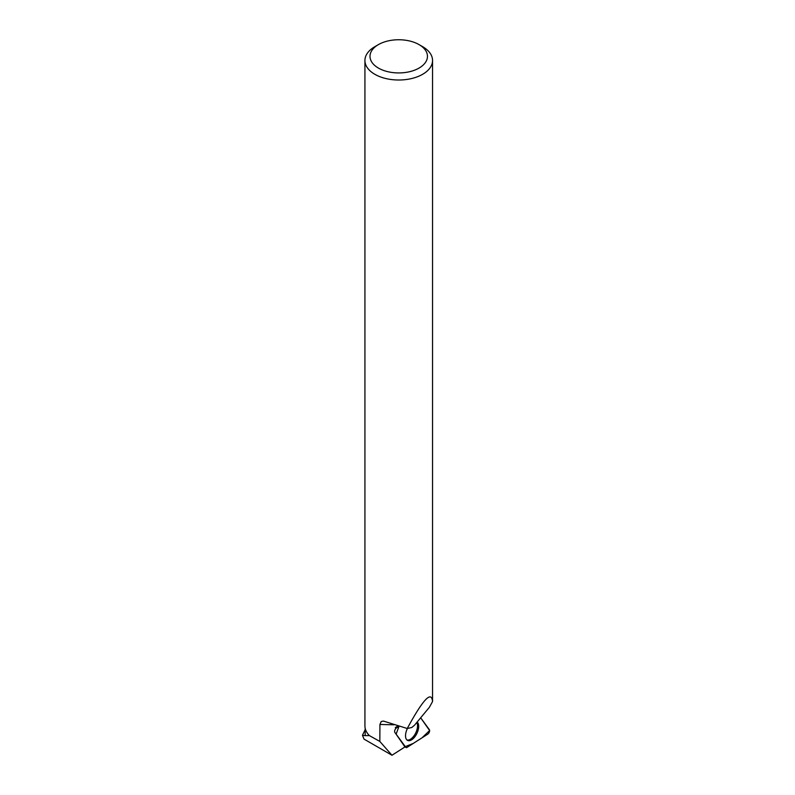 <?xml version="1.0" encoding="UTF-8"?>
<svg xmlns="http://www.w3.org/2000/svg" width="795" height="795" viewBox="0 0 795 795"><rect width="100%" height="100%" fill="white"/><g stroke="black" fill="none" stroke-linecap="round" stroke-linejoin="round"><path stroke-width="1.19" d="M394.867 732.414L405.748 747.29A2.683 1.381 115.5 0 0 405.957 747.489A2.683 1.381 115.5 0 0 407.1 747.36L427.819 734.113A2.683 1.381 115.5 0 0 429.38 731.937A2.683 1.381 115.5 0 0 429.37 729.681L420.664 717.796L429.618 730.545L421.956 737.859L413.261 743.424L405.271 746.624L396.119 734.133L399.02 726.312L396.407 727.981A2.683 1.381 115.5 0 0 394.847 730.158A2.683 1.381 115.5 0 0 394.867 732.414L404.744 746.624A2.514 1.292 115.5 0 0 404.764 746.654A10.832 5.565 115.5 0 0 404.238 747.399L391.975 755.25L364.04 739.121L362.45 735.295L365.173 729.671M407.438 728.458A10.395 5.336 115.5 0 0 406.464 730.754A10.395 5.336 115.5 0 0 407.438 740.324A10.395 5.336 115.5 0 0 417.763 731.34A10.395 5.336 115.5 0 0 417.156 722.029M378.41 44.609A28.739 16.596 0 0 0 378.41 68.072A28.739 16.596 0 0 0 419.054 68.072A28.739 16.596 0 0 0 419.054 44.609A28.739 16.596 0 0 0 378.41 44.609L374.823 46.686A33.817 19.527 0 0 0 364.925 60.49L364.925 725.895A33.817 19.527 180 0 0 369.397 735.604L365.322 735.653A33.559 19.378 180 0 1 365.173 733.835L365.173 728.29M362.45 735.295L365.322 735.653M369.397 735.604L379.831 741.437L379.93 724.474L393.942 724.792A10.832 5.565 115.5 0 0 394.131 724.792M364.925 60.49A33.817 19.527 0 0 0 374.823 74.293A33.817 19.527 0 0 0 411.681 78.526A33.817 19.527 0 0 0 432.55 60.49A33.817 19.527 0 0 0 422.652 46.686L419.054 44.609M407.239 728.508C423.059 699.352 431.496 690.368 432.55 701.548L429.34 707.351L414.483 725.249L411.82 727.485L407.239 728.508L383.428 721.065L381.232 721.512L379.93 724.474M432.55 701.339L432.55 672.679M379.831 741.437L391.975 755.25M397.868 725.964L395.304 727.604L396.407 727.981M406.941 739.956A10.295 5.287 115.5 0 0 415.169 733.994A10.295 5.287 115.5 0 0 416.769 722.496M404.744 746.624L405.748 747.29M404.744 746.684L405.957 747.489M432.55 701.548L432.55 60.49"/></g></svg>
